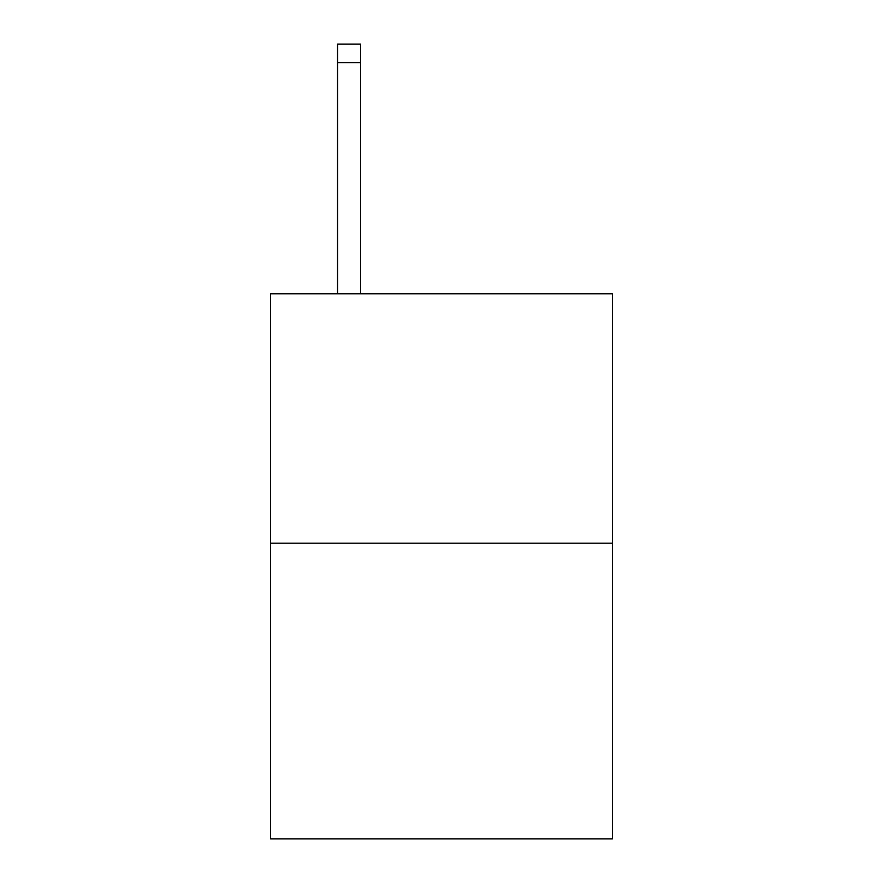 <?xml version="1.0" encoding="UTF-8"?>
<svg xmlns="http://www.w3.org/2000/svg" width="883" height="883" viewBox="0 0 883 883"><rect width="100%" height="100%" fill="white"/><g stroke="black" fill="none" stroke-linecap="round" stroke-linejoin="round"><path stroke-width="1.32" d="M612.416 543.222L612.416 293.774L270.584 293.774L270.584 838.85L612.416 838.85L612.416 543.222L270.584 543.222M360.661 293.774L360.661 62.627L337.571 62.627L337.571 44.15L360.661 44.15L360.661 62.627M337.571 293.774L337.571 62.627"/></g></svg>
